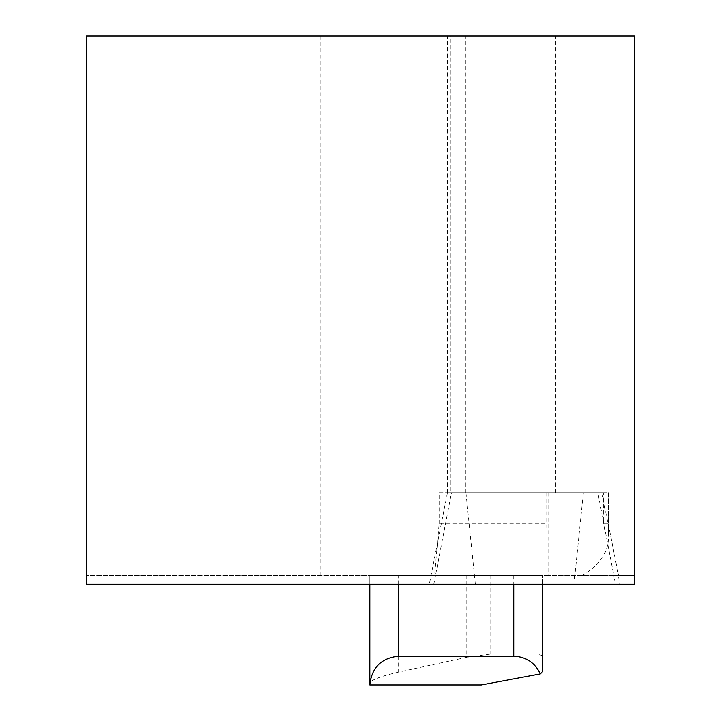 <?xml version="1.0" encoding="UTF-8"?>
<svg xmlns="http://www.w3.org/2000/svg" width="721" height="721" viewBox="0 0 721 721"><rect width="100%" height="100%" fill="white"/><g stroke="black" fill="none" stroke-linecap="round" stroke-linejoin="round"><path stroke-width="0.54" stroke-dasharray="3.6 2.7" d="M439.125 523.843L439.125 492.722L450.319 492.722L450.292 36.05L447.498 36.05L634.588 36.05L634.588 584.235L86.412 584.235L86.412 36.05L450.319 36.05L450.319 492.722L447.498 492.722L559.154 492.722L447.444 492.722L451.49 492.722L435.466 575.601L547.05 575.601L546.743 523.843L439.125 523.843L434.601 575.601L86.412 575.601L634.588 575.601L613.805 575.601L615.491 584.235L429.328 584.235L615.491 584.235M434.601 575.601L435.466 575.601L433.799 584.235M451.49 492.722L583.352 492.722L573.943 584.235M583.352 492.722L601.846 492.722L608.01 523.843L603.819 523.843L613.823 575.601L618.258 575.601L619.961 584.235M601.846 492.722L597.808 492.722L613.805 575.601M447.444 492.722L429.328 584.235M465.946 492.722L475.346 584.235M597.808 492.722L559.154 492.722L603.63 492.722L603.63 523.843M608.236 523.843L618.474 575.601L582.144 575.601C600.232 565.012 609.002 551.511 608.47 535.09L608.263 523.843L618.51 575.601L608.254 523.797M439.125 492.722L608.47 492.722L608.47 535.865L608.47 492.722L603.63 492.722M582.144 575.601L547.05 575.601M546.743 492.722L546.743 523.843M542.507 584.235L542.507 575.601L398.632 575.601L398.632 672.062L466.793 657.291L466.793 575.601L542.507 575.601L542.507 671.693M481.349 684.95L369.855 684.95L369.855 575.601L466.793 575.601M447.498 492.722L447.498 36.05M465.865 492.722L465.865 36.05M490.073 575.601L490.073 654.109L537.01 654.109L537.01 575.601M398.632 584.235L398.632 575.601L369.855 575.601L369.855 584.235M398.632 672.062C381.274 676.118 371.685 679.705 369.855 682.832M490.073 654.109L466.793 657.291M542.507 655.578L537.01 654.109M320.214 575.601L320.214 36.05M555.738 492.722L555.738 36.05M548.041 492.722L548.041 575.601M513.731 575.601L513.731 584.235"/><path stroke-width="1.08" d="M86.412 584.235L634.588 584.235L634.588 36.05L86.412 36.05L86.412 584.235M513.731 584.235L513.731 656.173L398.632 656.173L398.632 584.235M369.855 584.235L369.855 684.95L481.349 684.95L540.308 673.91L542.507 671.693L542.507 584.235M513.731 656.173C526.132 656.786 534.982 662.698 540.308 673.91M369.855 684.95C371.685 667.592 381.274 658.003 398.632 656.173"/></g></svg>
